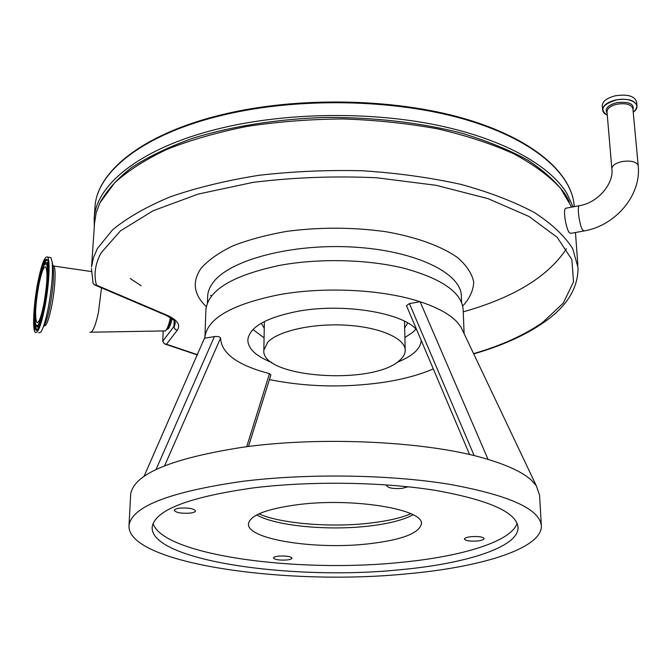 <?xml version="1.0" encoding="UTF-8"?>
<svg xmlns="http://www.w3.org/2000/svg" width="672" height="672" viewBox="0 0 672 672"><rect width="100%" height="100%" fill="white"/><g stroke="black" fill="none" stroke-linecap="round" stroke-linejoin="round"><path stroke-width="1.01" d="M91.434 268.447L93.047 283.021L94.231 284.743L96.457 285.163L167.227 315.319C177.492 320.023 180.835 325.013 177.24 330.28L166.471 344.232L164.195 343.736L162.725 341.225L163.187 331.296M571.654 207.136L560.574 188.303C549.192 175.98 533.602 164.48 513.794 153.812C491.702 143.85 466.309 135.542 437.623 128.873C407.492 123.362 375.976 120.053 343.073 118.952C310.052 119.196 278.032 121.682 247.002 126.412C217.232 132.342 190.487 140.02 166.774 149.453C145.244 159.659 127.831 170.814 114.534 182.918L99.884 202.969L96.188 212.722L94.542 223.096M566.353 208.135L565.622 208.27C562.867 209.748 565.891 228.026 569.117 232.403L570.713 233.36L583.565 231.034M463.336 332.035L460.908 326.911L457.254 322.199C449.904 314.303 437.522 307.49 420.126 301.762C382.939 289.422 324.223 286.406 278.737 294.773C231.89 304.357 207.287 318.478 204.943 337.126L144.001 476.423M205.867 310.523L205.901 309.523C208.27 290.128 232.68 275.444 279.149 265.482C318.923 258.031 368.432 259.274 405.09 268.548C442.714 279.09 462.076 292.9 463.176 309.977L464.108 333.656M269.43 379.588C305.827 386.921 343.417 387.904 382.192 382.536C401.965 379.596 418.984 375.068 433.247 368.945M602.221 106.008L602.204 105.798C602.532 101.287 606.967 97.944 615.493 95.76C627.564 94.004 634.595 96.037 636.594 101.867L636.964 105.798M407.274 573.804C286.213 586.06 126.638 563.59 129.007 525.454C131.762 506.554 169.512 491.862 242.256 481.379C306.524 473.323 388.601 474.466 448.367 484.109C509.267 495.113 540.271 509.132 541.372 526.168C541.556 548.646 481.093 567.21 407.274 573.804M469.61 454.574L406.468 305.642L409.408 303.576L420.126 301.762L488.065 459.421C431.231 441.672 323.207 435.868 243.046 447.191C170.957 458.422 133.493 474.18 130.662 494.449L130.603 495.516M271.891 362.494C255.965 356.269 247.943 348.709 247.834 339.805C249.522 327.029 266.288 317.503 298.141 311.237C343.35 302.87 402.839 312.732 416.707 329.876M421.226 340.553C420.412 349.028 412.406 356.261 397.202 362.25M408.106 486.788L402.024 488.376C393.263 488.964 388.156 488.057 386.711 485.654L387.047 484.924M471.156 536.676C478.657 536.222 482.992 536.861 484.159 538.616C483.89 539.708 481.614 540.506 477.338 540.994C469.879 541.447 465.562 540.8 464.386 539.053C464.638 537.961 466.897 537.172 471.156 536.676M278.72 556.114C286.272 555.719 290.707 556.391 292.043 558.138C291.833 558.995 290.06 559.608 286.7 559.986C279.191 560.381 274.764 559.7 273.42 557.953C273.622 557.105 275.386 556.492 278.72 556.114M179.684 508.133C188.572 507.629 193.847 508.57 195.502 510.947C195.275 511.963 193.444 512.694 190.008 513.139C181.18 513.635 175.93 512.694 174.258 510.317C174.468 509.309 176.282 508.578 179.684 508.133M400.025 569.747C465.587 563.8 518.221 547.31 518.07 527.713C517.037 512.551 489.577 500.119 435.7 490.426C382.931 481.916 310.758 480.85 253.789 487.838C188.656 497.036 154.778 510.115 152.174 527.075C149.646 560.532 291.69 580.885 400.025 569.747M153.073 523.513C163.111 555.282 296.873 573.115 399.882 562.464C461.269 556.727 511.434 541.674 517.112 523.202M252.966 329.515L264.079 337.856M404.93 337.562L412.81 332.27L416.027 329.154M298.662 504.546C354.287 497.498 424.78 509.561 421.378 524.076C418.916 533.568 400.966 540.187 367.508 543.942C314.58 549.872 246.439 539.23 248.472 523.774C250.068 515.164 266.792 508.754 298.662 504.546M267.716 342.25L263.852 350.196C260.551 377.58 371.826 385.703 399.101 360.822C403.099 357.546 405.14 354.085 405.216 350.448C405.602 338.654 380.47 327.272 346.735 325.223C313.06 323.081 278.208 330.868 267.716 342.25M43.806 304.206C41.076 317.402 38.732 323.492 36.792 322.468C34.751 317.108 35.389 304.794 38.716 285.533C41.412 272.278 43.772 266.087 45.788 266.952C47.846 272.185 47.191 284.6 43.806 304.206M171.142 317.999L170.974 318.746C169.747 324.03 168.395 327.398 166.916 328.852L166.908 328.852M166.656 329.314C168.487 329.818 170.31 326.357 172.116 318.906L172.158 318.721M170.444 317.554L170.066 319.368C168.664 325.416 167.11 329.272 165.421 330.918L91.165 332.195M101.514 287.843L98.381 312.766C95.315 326.55 92.476 333.035 89.863 332.212M49.568 257.384L50.82 257.578L52.164 261.929C53.13 273.008 51.811 288.414 48.199 308.162C45.654 320.796 43.168 328.81 40.757 332.203L38.615 332.842M37.842 282.341C41.496 264.34 44.705 255.914 47.452 257.057C50.476 259.375 49.148 285.743 44.755 307.675C41.034 325.567 37.867 333.799 35.255 332.388C32.206 329.717 33.625 303.761 37.842 282.341M409.408 303.576L474.197 455.666M246.742 446.704L269.48 373.64L270.917 374.85L248.489 446.477M269.48 373.64C237.518 365.224 221.222 353.338 220.584 337.991L164.632 465.738M156.03 469.518L214.418 336.58C217.787 336.244 219.845 336.714 220.584 337.991M214.418 336.58L204.91 338.184M488.065 459.421C508.645 465.671 523.093 472.601 531.418 480.22L536.273 485.68L539.574 495.163L541.304 525.034M94.114 219.677L95.029 206.506C97.314 170.722 144.614 132.72 224.574 114.064C298.376 96.533 393.397 98.288 463.109 118.264C532.904 138.298 572.351 173.258 574.258 206.648C572.426 173.771 533.19 138.953 463.277 118.936C393.464 98.994 298.217 97.255 224.322 114.778C144.262 133.426 97.23 171.31 95.029 206.506L94.886 208.589M94.273 227.086L94.231 218.047C96.407 183.313 143.564 145.916 223.919 127.495C288.658 112.476 370.07 111.476 436.405 125.026C502.732 138.692 549.906 165.262 567.025 193.637L573.031 206.875M130.25 278.552L141.221 285.776M463.252 311.833C513.82 297.595 548.218 276.562 566.454 248.741M569.352 201.785L565.799 195.082C557.222 182.876 544.597 171.259 527.94 160.238C509.023 149.772 486.662 140.675 460.874 132.938C419.328 122.405 374.136 117.247 325.307 117.449C277.452 119.003 231.857 126.227 193.36 138.062C169.168 146.698 148.588 156.517 131.628 167.53C116.97 178.996 106.352 190.89 99.767 203.213M638.207 165.749L632.906 108.755C631.403 104.404 626.111 102.875 617.022 104.185C610.588 105.815 607.244 108.318 606.992 111.703L611.848 168.672C612.125 165.48 615.544 163.111 622.096 161.574C630.16 160.381 635.435 161.456 637.93 164.816L638.224 165.892C641.382 195.552 615.107 225.758 584.203 230.916L582.574 229.967C579.55 225.54 576.954 207.094 579.146 205.724L565.622 208.27M94.685 221.054L91.552 266.902L93.433 257.704L97.44 248.48L112.526 229.858C127.126 217.812 146.345 206.8 170.201 196.846C196.484 187.748 225.994 180.575 258.737 175.333C292.715 171.402 327.373 169.882 362.72 170.772C397.606 173.074 430.366 177.618 460.992 184.397C489.653 192.293 514.164 201.701 534.517 212.612C552.132 224.112 564.883 236.183 572.771 248.825L578.046 267.75C578.08 287.986 567.134 305.894 545.21 321.468M473.584 353.632C501.598 345.484 524.706 335 542.917 322.19L563.329 303.047L573.527 281.887L571.872 259.585L557.172 237.308L528.99 216.468L487.964 198.626L436.078 185.304L376.639 177.761C334.58 175.846 293.362 177.391 252.983 182.389L198.148 194.09L153.191 210.714L120.515 230.798L101.178 252.773C95.172 263.743 93.601 274.546 96.457 285.163M462.731 306.029C469.694 298.41 473.357 290.422 473.718 282.072C472.013 273.655 466.654 265.516 457.64 257.636C441.596 246.263 416.581 237.098 385.795 231.706C353.17 227.178 320.376 227.035 287.389 231.269C266.742 234.847 248.489 239.761 232.638 245.994C218.61 252.815 208.051 260.308 200.978 268.456C191.898 281.854 193.67 294.58 206.296 306.625M461.58 302.35L461.353 296.436C461.874 273.605 416.388 250.824 354.186 247.128C292.068 243.239 229.69 259.904 213.192 282.416C209.782 286.894 207.934 291.421 207.665 295.991L207.631 296.999M607.118 113.114C604.489 108.746 607.698 105.26 616.728 102.673C628.984 101.346 634.418 103.799 633.024 110.023M607.295 115.223C599.365 109.637 602.23 104.588 615.888 100.069C631.033 96.457 643.423 105.319 633.217 112.132L636.115 109.158L636.98 106L635.762 109.645M604.388 113.383L602.549 109.922C602.885 105.428 607.32 102.094 615.863 99.918C627.95 98.171 634.99 100.195 636.98 106M413.053 514.786C403.099 520.162 387.853 523.984 367.315 526.243C326.718 530.788 275.352 525.798 256.729 514.928M404.712 327.886L407.702 322.921M405.208 349.902L404.477 321.191M264.457 321.502L264.34 323.131M38.438 284.525C41.958 267.666 44.797 261.206 46.948 265.121C48.384 273.059 47.435 286.448 44.108 305.298C40.404 322.543 37.556 328.742 35.557 323.896C34.306 315.571 35.263 302.45 38.438 284.525M45.763 263.063L46.83 262.87C48.552 264.516 48.896 271.664 47.855 284.306M46.309 262.886L47.292 262.752L48.552 265.994M40.102 324.299C38.951 326.71 37.985 327.558 37.212 326.827M37.372 329.725L37.01 329.608C36.145 329.02 35.591 326.869 35.347 323.156M37.338 329.759L36.54 329.725C34.751 327.961 34.322 320.83 35.255 308.33M39.362 279.972C42.689 264.936 45.486 258.392 47.746 260.341M38.018 283.004C42.067 263.617 45.335 256.141 47.83 260.576C49.711 266.398 48.199 288.431 44.562 306.953C40.27 326.861 36.985 333.984 34.7 328.314C33.272 318.688 34.373 303.584 38.018 283.004M52.819 265.583L53.693 265.801C56.196 267.691 55.196 288.666 51.685 306.096C48.754 320.107 46.2 326.71 44.024 325.886M52.92 266.154L53.248 267.968C54.054 277.183 52.962 289.951 49.972 306.272C47.863 316.722 45.797 323.375 43.772 326.239M43.663 265.768C45.15 261.744 46.427 259.829 47.502 260.03M44.629 306.533C41.387 321.72 38.699 328.306 36.557 326.281C33.348 321.846 35.314 301.358 38.43 284.483C40.774 271.051 43.571 263.844 46.83 262.87L47.468 262.424L46.561 262.861M261.248 323.249L264.247 328.196M579.776 205.607L579.146 205.724C598.525 202.835 614.107 182.851 611.848 168.672M167.227 315.319L165.656 315.151L95.063 285.096M166.471 344.232L197.618 354.74M177.24 330.28L175.426 329.515L174.082 327.608L175.249 323.089M162.725 341.225L173.939 326.491L174.191 320.636M211.697 295.823L210.588 295.277M575.476 232.495L577.878 265.457M207.64 296.848L207.43 302.946M204.943 337.084L205.901 309.523M602.204 105.798L603.036 111.686L604.657 113.652L607.295 115.231M130.662 494.449L129.007 525.454M258.938 513.836C279.384 523.27 329.087 527.755 368.147 523.312C386.669 521.245 400.907 518.045 410.852 513.71M518.02 526.722L518.07 527.713M421.378 524.076L421.361 523.614M264.34 323.081L263.852 350.196M36.792 322.468L37.724 322.602M37.514 329.574L36.523 329.851C35.204 332.548 40.799 328.255 44.554 306.911C48.476 287.843 49.61 264.247 47.762 260.484L47.779 260.383M52.912 265.919L91.375 271.538M53.248 267.968L52.164 261.929M47.452 257.057L50.82 257.578M460.908 326.911L536.273 485.68M166.253 315.403C178.408 322.081 174.233 322.14 175.241 323.257L175.249 323.056M544.463 322.006C525.647 335.101 502.068 345.736 473.71 353.9M197.501 355.009L165.077 344.098"/></g></svg>
